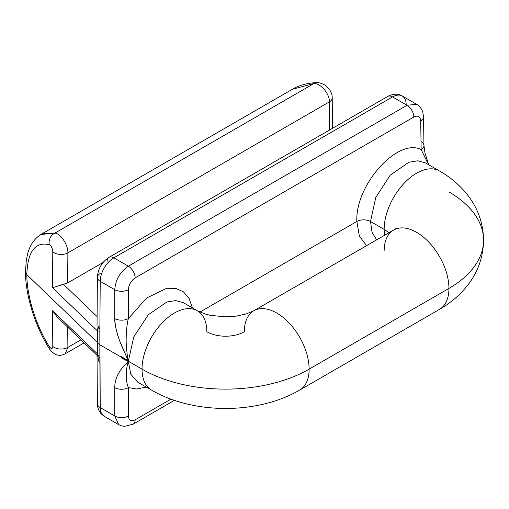 <?xml version="1.0" encoding="UTF-8"?>
<svg xmlns="http://www.w3.org/2000/svg" width="509" height="509" viewBox="0 0 509 509"><rect width="100%" height="100%" fill="white"/><g stroke="black" fill="none" stroke-linecap="round" stroke-linejoin="round"><path stroke-width="0.76" d="M316.312 82.636A9.646 5.873 -92.1 0 0 314.021 83.495C320.924 83.444 329.698 93.974 329.393 101.883A9.646 5.618 -0.4 0 0 332.218 97.868C332.275 93.841 330.456 90.061 326.759 86.543C325.766 85.016 318.895 81.981 316.293 82.643A9.646 5.873 87.9 0 0 314.021 83.495C320.924 83.444 329.698 93.974 329.393 101.883L329.616 129.992L329.393 101.883L67.882 252.865L67.652 282.921L103.117 262.447L67.652 282.921L52.516 287.738L97.435 330.895L52.516 287.738L52.796 251.726A9.646 5.516 0.4 0 0 67.882 252.865C68.181 244.956 60.787 233.637 54.921 233.084L314.021 83.495L292.37 89.285L314.021 83.495L54.921 233.084L41.992 233.879M65.171 353.825L67.882 347.367L80.918 339.84L67.882 347.367A9.646 5.618 179.6 0 1 52.796 346.368C52.472 349.149 51.301 349.219 49.278 346.578A9.646 4.155 147.8 0 0 49.379 348.773C35.452 326.873 25.488 295.678 25.45 271.819M49.386 348.786A9.646 4.155 -32.2 0 1 49.278 346.578C35.878 325.499 26.805 295.901 26.831 274.663L97.34 342.411L97.435 353.844L52.516 310.681L52.796 346.368C52.472 349.149 51.301 349.219 49.278 346.578C35.878 325.499 26.805 295.901 26.831 274.663C27.601 251.529 35.083 241.527 49.278 244.67C51.301 245.898 52.472 248.246 52.796 251.726L52.516 287.738L63.51 284.334L97.098 316.611L63.51 284.334L67.652 282.921L67.882 252.865C68.181 244.956 60.787 233.637 54.921 233.084A9.646 8.335 107.5 0 0 49.278 244.67C51.301 245.898 52.472 248.246 52.796 251.726A9.646 5.516 0.4 0 0 67.882 252.865L329.393 101.883A9.646 5.618 -0.4 0 0 332.218 97.823A9.646 5.618 -0.4 0 1 332.218 97.868L332.453 128.083M56.995 316.802L52.516 310.681L97.435 353.844L98.549 360.2M100.222 273.498A9.646 5.523 0.4 0 0 97.397 277.367A9.646 5.523 0.4 0 0 100.222 281.305L99.859 329.253L98.549 327.223L97.435 330.895L97.34 342.411L97.435 330.895L99.847 331.143L99.872 361.975A9.474 5.465 180 0 1 98.485 360.951A9.474 5.465 0 0 0 99.872 361.975L100.222 407.588A9.646 5.618 179.6 0 1 97.397 403.656A9.646 5.618 -0.4 0 0 100.222 407.588A19.291 11.141 120 0 0 104.218 416.286A19.291 11.141 -60 0 1 100.222 407.588L114.748 415.974L118.705 424.652M97.435 353.844L97.34 342.411A9.658 5.574 0 0 0 99.745 344.72L121.568 357.324L99.745 344.72A9.658 5.574 180 0 1 97.34 342.411L26.831 274.663C27.601 251.529 35.083 241.527 49.278 244.67A9.646 8.335 -72.5 0 1 54.921 233.084L40.873 234.49M99.847 331.143L99.859 329.253L99.847 331.143M97.435 330.895L97.073 327.402M406.182 104.663A19.291 11.141 120 0 0 402.186 95.972A19.291 11.141 120 0 0 392.541 96.926A9.646 5.567 -120 0 0 387.718 96.449A9.646 5.567 60 0 1 392.541 96.926L113.863 257.821A9.646 5.567 -120 0 0 109.041 257.338A9.646 5.567 60 0 1 113.863 257.821A19.291 11.141 120 0 0 100.222 281.305L99.872 327.319A9.474 5.465 180 0 1 98.485 326.301M99.872 327.319L100.222 407.588L114.748 415.974L114.748 387.603C114.875 373.129 125.176 364.838 128.389 361.587L121.568 357.973L121.568 356.663L128.389 360.932L121.886 346.374C118.953 339.802 114.461 326.333 114.748 318.57L114.748 289.697L100.222 281.305A9.646 5.523 -179.6 0 1 97.397 277.367L97.028 326.091M402.186 95.972L416.674 104.332L407.009 105.28L392.541 96.926A19.291 11.141 -60 0 1 402.186 95.972C398.114 93.452 393.292 93.611 387.718 96.449L109.041 257.338A9.646 5.567 -120 0 0 107.043 261.753M67.882 347.367L67.722 327.166L67.882 347.367A9.646 5.618 179.6 0 1 52.796 346.368L52.516 310.681M316.293 82.643C307.162 83.069 299.292 85.219 292.681 89.107L41.076 234.369C34.198 238.734 29.675 245.427 27.511 254.443L26.277 260.57L25.45 271.768L26.831 274.663M99.859 360.06L99.847 358.183L97.792 354.748M100.222 281.305A19.291 11.141 -60 0 1 113.863 257.821L128.332 266.169C120.099 271.844 115.575 279.683 114.748 289.697L100.222 281.305M392.541 96.926L113.863 257.821L128.332 266.169L407.009 105.28L392.541 96.926M376.596 239.873L372.015 232.129L370.507 221.472C365.965 219.29 361.415 219.29 356.866 221.472L359.322 235.979L366.575 245.656L359.322 235.979L356.866 221.472L199.942 312.074L356.866 221.472C354.97 185.276 397.548 137.589 421.14 149.551L420.708 120.926C420.237 116.408 417.946 115.104 413.83 117.019L135.152 277.914A9.646 5.567 -120 0 0 128.332 266.169L407.009 105.28A9.646 5.567 60 0 1 413.83 117.019L135.152 277.914A9.646 5.567 -120 0 0 128.332 266.169C120.099 271.844 115.575 279.683 114.748 289.697A9.646 5.472 0 0 0 128.389 289.697L128.389 318.57L146.573 298.019L166.723 288.259L175.84 288.368L183.482 291.873L189.138 298.535L192.421 307.92L189.138 298.535L183.482 291.873L175.84 288.368L166.723 288.259L146.573 298.019L128.389 318.57A9.646 5.472 180 0 1 114.748 318.57L114.748 289.697A9.646 5.472 0 0 0 128.389 289.697L128.389 318.57A9.646 5.472 180 0 1 114.748 318.57C115.129 326.339 116.981 334.298 120.309 342.436L128.389 360.932C127.441 356.968 126.754 351.706 126.327 345.153C125.774 337.836 126.614 324.78 128.389 318.57C126.614 324.78 125.774 337.836 126.327 345.153C126.754 351.706 127.441 356.968 128.389 360.932L133.778 336.933L148.202 314.829L166.837 302.002L175.783 300.577L183.45 302.74L175.783 300.577L166.837 302.002L148.202 314.829L133.778 336.939L128.389 360.932L121.568 356.663M135.152 277.914C131.036 280.752 128.783 284.677 128.389 289.697C128.783 284.677 131.036 280.752 135.152 277.914M97.028 355.295L97.397 403.656C97.404 404.719 97.206 408.994 101.157 413.83L104.218 416.286L118.699 424.646L114.748 415.974A9.646 5.663 180 0 0 128.389 415.974C128.783 420.453 131.036 421.732 135.152 419.81C131.036 421.732 128.783 420.453 128.389 415.974L128.389 387.603L128.389 415.974A9.646 5.663 180 0 1 114.748 415.974L114.748 387.603A9.646 5.663 0 0 0 128.389 387.603L136.768 388.991L146.274 387.082L136.768 388.991L128.389 387.603C125.074 379.924 126.028 368.147 128.389 361.587L130.781 374.198L137.64 382.1L130.781 374.198L128.389 361.587C125.176 364.838 114.875 373.129 114.748 387.603A9.646 5.663 0 0 0 128.389 387.603C125.074 379.924 126.028 368.147 128.389 361.587L121.568 357.973M135.152 419.81L170.948 399.145L135.152 419.81A9.646 5.567 -120 0 1 133.154 424.156A9.646 5.567 -120 0 0 135.152 419.81M133.148 424.162A9.646 5.567 -120 0 0 133.154 424.156L174.383 400.354M370.507 221.472L384.149 229.349A45.816 26.449 120 0 0 384.594 235.253A45.816 26.449 -60 0 1 384.149 229.349L370.507 221.472L375.782 197.422L390.193 175.185L408.886 162.237L417.87 160.787L425.569 162.95L417.87 160.787L408.886 162.237L390.193 175.185L375.782 197.422L370.507 221.472C365.965 219.29 361.415 219.29 356.866 221.472C354.97 185.276 397.548 137.589 421.14 149.551L427.605 162.785L421.14 149.551L420.708 120.926A9.646 5.567 -0.9 0 0 423.533 116.911L423.965 145.536A9.646 5.567 179.1 0 1 421.14 149.551A9.646 5.567 179.1 0 0 423.965 145.536A9.646 5.567 179.1 0 0 421.14 141.674M416.674 104.332L407.009 105.28A9.646 5.567 60 0 1 413.83 117.019C417.946 115.104 420.237 116.408 420.708 120.926A9.646 5.567 -0.9 0 0 423.533 116.911L422.814 112.228C420.956 106.884 417.711 104.854 416.674 104.332M425.575 162.956L439.452 170.967A45.816 26.449 120 0 0 439.452 170.967A45.816 26.449 120 0 0 404.146 183.24A45.816 26.449 120 0 0 384.149 229.349A45.816 26.449 -60 0 1 404.146 183.24A45.816 26.449 -60 0 1 439.452 170.967C451.209 177.66 461.02 186.243 468.891 196.716C478.422 209.606 483.308 224.094 483.55 240.178A118.158 68.219 180 0 1 448.944 288.412A45.816 26.449 -120 0 0 428.947 242.309A45.816 26.449 -120 0 0 393.642 230.036A45.816 26.449 -120 0 0 384.149 251.007M388.711 232.88A26.525 15.315 0 0 0 384.149 229.349A26.525 15.315 180 0 1 388.711 232.88M395.658 228.656L393.642 230.036A45.816 26.449 60 0 1 428.947 242.309A45.816 26.449 60 0 1 448.944 288.412L309.128 369.14A45.816 26.449 -120 0 0 289.131 323.03A45.816 26.449 -120 0 0 253.826 310.757A45.816 26.449 -120 0 0 244.333 331.728A26.525 15.315 180 0 1 206.819 331.728A45.816 26.449 120 0 0 197.333 310.757A45.816 26.449 120 0 0 162.027 323.03A45.816 26.449 120 0 0 142.03 369.14A118.158 68.219 0 0 0 309.128 369.14L448.944 288.412A45.816 26.449 60 0 1 439.452 309.389A45.816 26.449 -120 0 0 448.944 288.412A118.158 68.219 0 0 0 483.55 240.178A118.158 68.219 0 0 0 448.944 191.944M137.634 382.094L151.517 390.11A45.816 26.449 -60 0 1 142.03 369.14A45.816 26.449 120 0 0 151.517 390.11C193.611 414.581 257.548 414.581 299.636 390.11A45.816 26.449 -120 0 0 309.128 369.14A45.816 26.449 60 0 1 299.636 390.11L439.452 309.389C451.209 302.702 461.02 294.119 468.891 283.64C478.422 270.75 483.308 256.262 483.55 240.178M121.568 357.324L142.03 369.14L121.568 357.324M142.03 369.14A45.816 26.449 -60 0 1 162.027 323.03A45.816 26.449 -60 0 1 197.333 310.757L205.133 314.002L210.414 315.345L225.595 316.852L236.437 316.095L246.235 313.932L253.826 310.757A45.816 26.449 60 0 1 289.131 323.03A45.816 26.449 60 0 1 309.128 369.14A118.158 68.219 180 0 1 142.03 369.14M84.1 342.901L65.158 353.838C59.566 356.624 54.59 355.734 49.379 348.773M97.041 355.333L56.232 316.121M333.198 127.924L332.453 127.664M109.041 257.338C101.832 262.071 97.951 268.752 97.397 277.367M118.699 424.646L121.117 425.728L124.501 426.364L133.154 424.156M428.75 164.789L424.99 153.031L423.965 145.536M393.642 230.036L253.826 310.757M183.45 302.74L197.333 310.757"/></g></svg>
